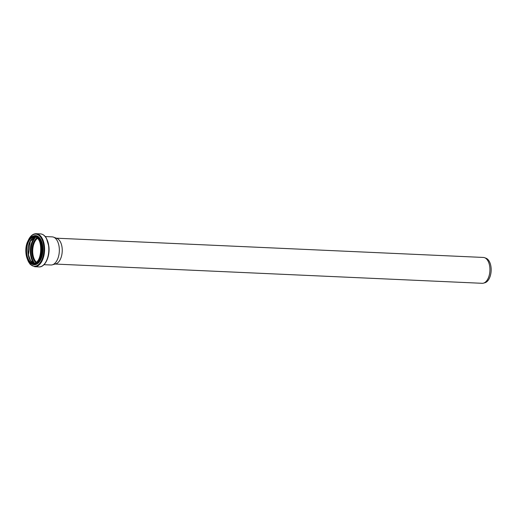 <?xml version="1.0" encoding="UTF-8"?>
<svg xmlns="http://www.w3.org/2000/svg" width="517" height="517" viewBox="0 0 517 517"><rect width="100%" height="100%" fill="white"/><g stroke="black" fill="none" stroke-linecap="round" stroke-linejoin="round"><path stroke-width="0.78" d="M56.308 238.188L483.363 257.447A12.944 7.141 92.6 0 1 484.616 257.705L486.051 258.248A12.46 6.87 92.6 0 1 491.15 270.753A12.46 6.87 92.6 0 1 484.946 282.747L483.473 283.154A12.944 7.141 92.6 0 1 482.199 283.303L55.138 264.051M484.616 257.705A12.944 7.141 92.6 0 1 489.916 270.695A12.944 7.141 92.6 0 1 483.473 283.154M45.244 236.553L52.191 236.87A14.075 7.768 92.6 0 1 53.555 237.154L56.922 238.421A12.944 7.141 92.6 0 1 62.221 251.411A12.944 7.141 92.6 0 1 55.778 263.87L52.307 264.833A14.075 7.768 92.6 0 1 50.924 264.995L43.971 264.685M36.371 262.145A13.099 7.225 92.6 0 1 34.807 241.71A13.099 7.225 92.6 0 1 37.444 238.395M36.319 262.19A13.177 7.27 92.6 0 1 34.775 241.659A13.177 7.27 92.6 0 1 37.392 238.35A13.177 7.27 92.6 0 0 34.742 241.652A13.177 7.27 92.6 0 0 36.3 262.203M53.555 237.154A14.075 7.768 92.6 0 1 59.319 251.281A14.075 7.768 92.6 0 1 52.307 264.833M35.738 262.597A13.649 7.529 92.6 0 1 34.128 241.323A13.649 7.529 92.6 0 1 36.849 237.891M34.542 263.14A15.077 8.317 92.6 0 1 33.463 240.366A15.077 8.317 92.6 0 1 35.712 237.238M33.708 263.211A15.549 8.576 92.6 0 1 32.855 240.037A15.549 8.576 92.6 0 1 34.885 237.096M30.581 260.859A13.629 7.516 92.6 0 1 30.27 241.161M30.018 241.439A13.177 7.27 92.6 0 1 35.111 237.057L30.277 241.336L28.461 254.887L30.581 260.626L33.941 263.269A13.177 7.27 92.6 0 1 28.235 254.875A13.177 7.27 92.6 0 1 30.018 241.439M28.719 241.381A13.177 7.27 92.6 0 1 34.471 236.973C43.59 236.353 42.31 264.736 33.282 263.295A13.177 7.27 92.6 0 1 27.039 255.379A13.177 7.27 92.6 0 1 28.719 241.381M28.215 241.09A13.591 7.496 92.6 0 1 40.785 245.846A13.591 7.496 92.6 0 1 31.602 263.418A13.591 7.496 92.6 0 1 28.215 241.09M28.092 240.89A13.894 7.665 92.6 0 1 40.953 245.749A13.894 7.665 92.6 0 1 31.556 263.722A13.894 7.665 92.6 0 1 28.092 240.89M29.004 239.384A14.153 7.807 92.6 0 1 34.387 235.985A14.153 7.807 92.6 0 1 41.547 250.48A14.153 7.807 92.6 0 1 33.114 264.271A14.153 7.807 92.6 0 1 28.054 260.4M35.098 236.017A14.153 7.807 92.6 0 1 42.258 250.512A14.153 7.807 92.6 0 1 33.818 264.303L33.114 264.271C26.516 264.497 23.368 249.007 28.08 240.78C29.799 237.574 31.899 235.978 34.387 235.985L35.098 236.017M33.23 236.082A14.605 8.059 92.6 0 1 42.937 250.545A14.605 8.059 92.6 0 1 31.97 264.071M28.403 240.185A16.072 8.867 92.6 0 1 28.739 239.507A16.072 8.867 92.6 0 1 41.754 239.009A16.072 8.867 92.6 0 1 40.339 262.513A16.072 8.867 92.6 0 1 27.53 259.547M27.957 241.012L28.732 239.332C30.742 235.578 33.23 233.703 36.203 233.697A16.525 9.119 92.6 0 1 44.565 250.616A16.525 9.119 92.6 0 1 34.717 266.714L38.943 266.908A16.525 9.119 92.6 0 0 48.798 250.81A16.525 9.119 92.6 0 0 40.429 233.884C42.821 234.065 44.811 235.519 46.42 238.247L48.908 246.59C50.104 256.561 45.057 267.457 38.943 266.908M45.923 237.71A16.059 8.854 92.6 0 1 44.759 263.592M27.162 258.687L30.238 264.426L34.717 266.714M36.203 233.697L40.429 233.884"/></g></svg>
